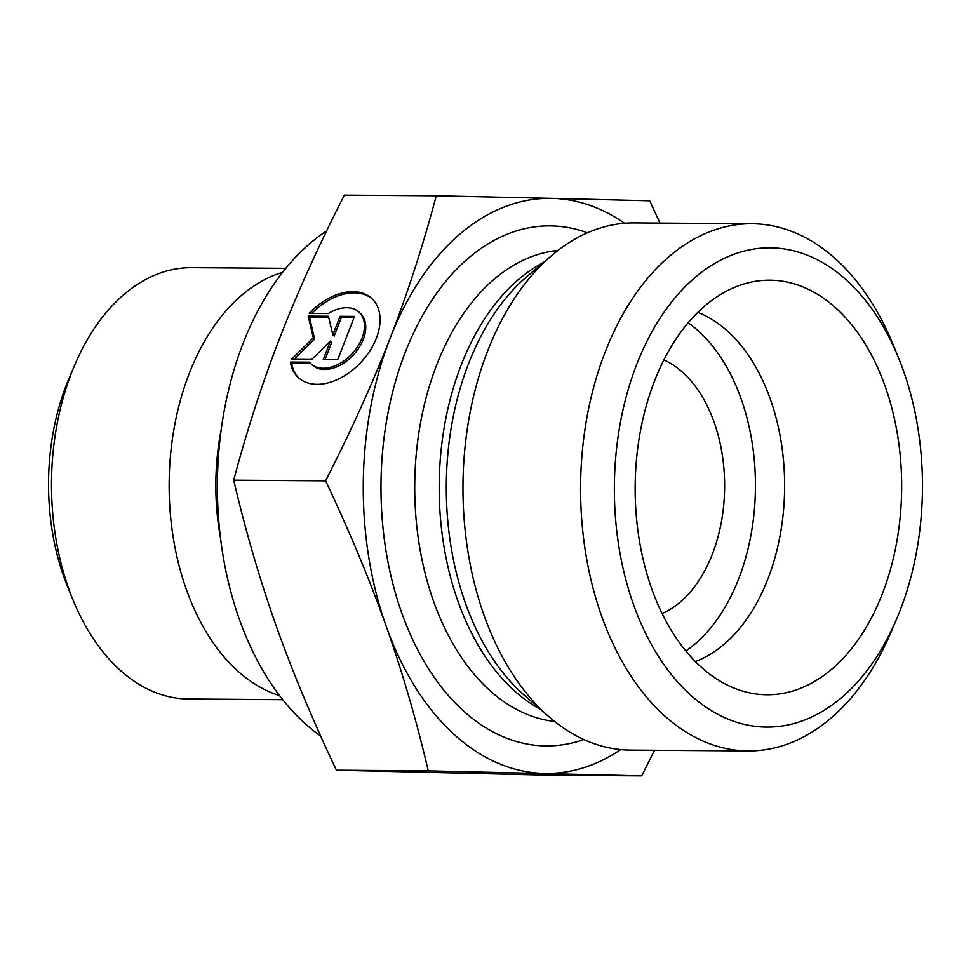 <?xml version="1.0" encoding="UTF-8"?>
<svg xmlns="http://www.w3.org/2000/svg" width="971" height="971" viewBox="0 0 971 971"><rect width="100%" height="100%" fill="white"/><g stroke="black" fill="none" stroke-linecap="round" stroke-linejoin="round"><path stroke-width="1.46" d="M695.309 661.53A179.732 115.537 90.4 0 0 770.367 399.251A179.732 115.537 90.4 0 0 697.809 312.383M885.224 386.543A207.296 133.245 -89.6 0 1 876.109 608.441A207.296 133.245 -89.6 0 1 743.191 691.267A207.296 133.245 -89.6 0 1 651.602 588.402A207.296 133.245 -89.6 0 1 746.104 283.338A207.296 133.245 -89.6 0 1 885.224 386.543M290.353 362.049L309.458 362.183A35.272 23.255 -47 0 0 310.914 363.761A35.272 23.255 -47 0 0 351.988 353.845A35.272 23.255 -47 0 0 359.052 312.189A35.272 23.255 -47 0 0 328.356 313.536L309.239 313.39A53.975 35.587 133 0 1 371.808 298.51A53.975 35.587 133 0 1 361.006 362.256A53.975 35.587 133 0 1 298.158 377.44A53.975 35.587 133 0 1 290.353 362.049L291.664 363.275A53.975 35.587 -47 0 0 298.825 378.035M372.463 299.141A53.975 35.587 -47 0 0 311.727 313.415M359.052 312.189L360.362 313.415A35.272 23.255 133 0 1 353.298 355.07A35.272 23.255 133 0 1 312.237 364.987L310.914 363.761M310.562 363.421L291.664 363.275M354.039 317.651L341.355 317.553L334.158 336.087L332.835 334.861L340.032 316.328L354.512 316.425L337.714 359.683L323.246 359.573L330.431 341.052L311.667 359.488L291.397 359.343L313.305 337.823L308.195 316.097L328.453 316.243L332.835 334.861M340.032 316.328L341.355 317.553M328.744 317.468L309.506 317.323L314.628 339.049L293.946 359.367M308.195 316.097L309.506 317.323M313.305 337.823L314.628 339.049M330.431 341.052L331.754 342.278L325.03 359.586M428.284 770.865C416.365 720.057 402.297 671.738 386.07 625.907C369.83 580.075 349.669 531.72 325.576 480.827C351.077 430.893 372.561 383.411 390.063 338.369C407.553 293.327 422.955 245.797 436.27 195.778L344.389 195.122C318.901 245.056 297.405 292.538 279.915 337.58C262.425 382.623 247.01 430.153 233.695 480.172C245.614 530.979 259.694 579.299 275.922 625.13C292.15 670.949 312.31 719.317 336.403 770.209L549.817 775.222L641.697 775.878L428.284 770.865L336.403 770.209M325.576 480.827L233.695 480.172M654.49 750.28L641.697 775.878M436.27 195.778L552.111 198.351A287.586 184.854 90.4 0 0 390.063 338.369A287.586 184.854 90.4 0 0 386.07 625.907A287.586 184.854 90.4 0 0 544.124 773.438A287.586 184.854 90.4 0 0 620.748 749.6M624.523 223.257A287.586 184.854 90.4 0 0 552.111 198.351L649.684 200.791L660.025 223.075M279.551 695.624A215.683 138.635 -89.6 0 1 169.148 483.182A215.683 138.635 -89.6 0 1 282.585 272.341M74.646 365.181L69.123 378.168A191.724 123.232 90.4 0 0 67.63 586.751L72.971 599.823A215.683 138.635 -89.6 0 1 74.646 365.181A215.683 138.635 -89.6 0 1 191.688 267.656L285.802 268.324M662.101 613.526A131.813 84.72 90.4 0 0 714.183 422.373A131.813 84.72 90.4 0 0 663.909 359.901M282.719 699.69L188.592 699.011A215.683 138.635 -89.6 0 1 72.971 599.823M326.608 230.964A275.594 177.147 90.4 0 0 217.407 481.567A275.594 177.147 90.4 0 0 320.673 736.042M898.6 358.032L893.259 344.96A263.614 169.452 90.4 0 0 751.942 223.731L634.294 222.893A263.614 169.452 90.4 0 0 551.977 255.3A263.614 169.452 90.4 0 0 462.973 485.282A263.614 169.452 90.4 0 0 548.676 716.513A263.614 169.452 90.4 0 0 630.531 750.11L748.168 750.947A263.614 169.452 90.4 0 0 891.208 631.757L896.731 618.758A239.655 154.049 -89.6 0 1 633.371 604.156A239.655 154.049 -89.6 0 1 690.126 281.869A239.655 154.049 -89.6 0 1 898.6 358.032A239.655 154.049 -89.6 0 1 896.731 618.758M751.942 223.731A263.614 169.452 90.4 0 0 601.498 615.687A263.614 169.452 90.4 0 0 748.168 750.947M685.842 651.007A179.732 115.537 90.4 0 0 755.438 487.381A179.732 115.537 90.4 0 0 688.184 322.773M221.218 429.473A191.979 123.402 90.4 0 0 220.441 537.631M548.676 716.513L524.097 695.042A239.267 153.794 -89.6 0 1 465.279 602.76A239.267 153.794 -89.6 0 1 527.095 276.419L551.977 255.3M543.602 262.401A236.05 151.731 90.4 0 0 457.911 601.134A236.05 151.731 90.4 0 0 540.41 709.291M554.611 721.465A236.05 151.731 -89.6 0 1 433.454 600.952A236.05 151.731 -89.6 0 1 557.985 250.433M587.467 232.797A260.022 167.133 90.4 0 0 415.382 329.218A260.022 167.133 90.4 0 0 401.593 612.495A260.022 167.133 90.4 0 0 583.838 739.538"/></g></svg>
